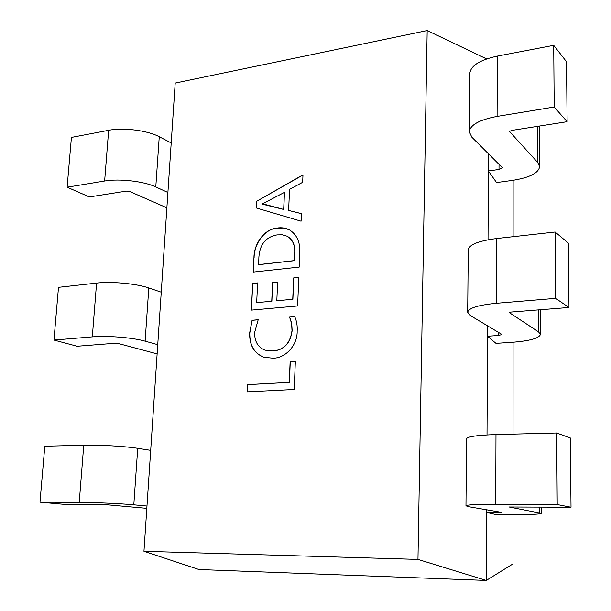 <?xml version="1.0" encoding="UTF-8"?>
<svg xmlns="http://www.w3.org/2000/svg" width="611" height="611" viewBox="0 0 611 611"><rect width="100%" height="100%" fill="white"/><g stroke="black" fill="none" stroke-linecap="round" stroke-linejoin="round"><path stroke-width="0.92" d="M289.561 317.078L294.739 316.635C296.702 321.058 297.504 325.915 297.167 331.208C297.488 345.696 285.001 358.481 272.834 358.191L263.815 357.236C254.023 353.295 249.311 345.154 249.67 332.804L252.083 320.256L258.193 319.736L254.672 332.346C254.42 341.35 257.857 347.285 264.991 350.156L272.781 350.981C283.894 349.966 290.301 343.176 291.997 330.62L291.6 323.532L289.561 317.078L294.769 316.704M299.795 252.794L299.207 267.091L253.237 272.071L253.955 257.536C253.947 243.766 264.471 228.789 277.279 228.018C281.526 227.391 285.497 227.949 289.186 229.698C296.77 234.395 300.307 242.093 299.795 252.794M417.962 559.416L143.952 551.298L175.197 83.081L427.181 30.55L417.962 559.416L486.264 580.45L198.957 569.536L143.952 551.298M256.742 201.256L302.98 174.838L302.674 182.299L289.538 189.357L288.629 210.451L301.399 213.613L301.086 221.19L256.414 208.007L256.742 201.256L302.98 174.998M293.631 277.936L298.787 277.402L297.618 305.966L251.35 310.121L252.671 283.428L257.628 282.916L256.666 302.636L271.735 301.238L272.582 282.649L277.638 282.137L276.806 300.765L292.738 299.275L293.631 277.936L298.787 277.478M290.126 361.689L295.35 361.361L294.204 389.49L247.295 391.834L247.654 384.602L289.255 382.379L290.126 361.689L295.35 361.414M488.464 153.644L488.372 170.965L496.56 182.559L511.651 180.512C529.111 177.847 538.436 173.241 539.635 166.704L537.81 162.595L509.521 131.502L511.422 130.464L567.115 121.696L566.504 61.711L553.719 45.336L554.192 107.009L567.115 121.696M554.192 107.009L497.094 116.411C479.444 119.764 470.18 124.888 469.294 131.8L471.875 137.223L502.425 167.758L499.004 169.461L488.372 170.965L488.021 239.795M487.578 325.778L487.525 336.249L495.979 343.367L511.544 342.343C529.546 340.984 539.177 338.341 540.43 334.408L538.551 331.888L509.33 312.641L511.292 312.038L568.994 307.486L568.345 243.117L555.147 232.012L555.651 298.359L568.994 307.486M555.651 298.359L496.438 303.277C478.153 305.072 468.568 308.059 467.69 312.252L470.378 315.582L502.013 334.507L498.484 335.492L487.525 336.249L487.013 434.933M486.631 509.78L486.616 512.43L495.376 514.447L511.43 514.592C530.02 514.714 539.964 514.294 541.277 513.332L509.116 507.008L571.025 507.245L570.323 437.972L556.682 433L495.979 434.574C477.244 435.2 467.446 436.59 466.56 438.751L465.964 505.824C466.842 504.785 476.763 504.266 495.727 504.289L557.224 504.564L571.025 507.245M465.964 505.824L468.774 506.74L501.585 512.362L486.616 512.43L486.264 580.45L512.988 563.9L513.003 514.599M513.125 180.298L513.11 236.694M513.064 342.236L513.034 434.131M427.181 30.55L486.616 58.923M557.224 504.564L556.682 433M467.69 312.252L468.247 249.777C469.126 244.621 478.596 240.871 496.667 238.527L555.147 232.012M469.294 131.8L469.813 73.465C470.691 65.721 479.856 59.931 497.301 56.105L553.719 45.336M146.968 506.045L133.801 504.831C120.993 503.609 94.682 502.425 79.231 502.379L39.975 502.196L64.224 504.365L106.505 504.739L146.816 508.352M39.975 502.196L44.802 446.236L83.745 445.228C99.081 444.777 125.087 446.282 137.712 448.329L150.688 450.353M157.737 344.68L145.12 341.167C132.847 337.616 107.414 335.515 92.314 336.875L53.951 340.067L77.146 346.254L114.998 343.267L118.442 343.542L157.126 353.899M53.951 340.067L58.496 287.33L96.569 283.092C111.553 281.289 136.704 283.672 148.794 287.957L161.243 292.188M167.895 192.496L155.782 186.943C144.013 181.314 119.397 178.42 104.634 181.024L67.126 187.203L89.351 196.948L126.362 191.121L129.708 191.503L166.872 207.847M67.126 187.203L71.418 137.422L108.643 130.311C123.292 127.317 147.648 130.464 159.25 136.734L171.202 142.928M301.391 213.659L288.629 210.451M256.551 208.046L256.887 201.332M262.004 204.082L283.81 209.489L284.421 192.373L262.004 204.082L265.105 204.448L283.672 209.413L284.421 192.373M253.382 272.055L253.955 257.536M254.1 257.605C254.092 243.835 264.616 228.858 277.417 228.086L277.279 228.018M277.417 228.086L283.542 228.033L289.255 229.736M294.808 253.229L294.67 253.16C295.197 245.324 292.707 239.68 287.201 236.228L282.32 234.815L277.096 234.899C265.938 236.892 259.866 244.263 258.888 257.002L258.659 264.662L294.494 260.668L294.808 253.229C295.334 245.393 292.845 239.749 287.338 236.297L287.269 236.258M294.494 260.668L294.67 253.16M258.522 264.601L294.357 260.599M251.495 310.105L252.671 283.428M252.817 283.489L257.628 282.992M271.735 301.238L256.666 302.636M271.872 301.292L272.582 282.649M272.727 282.71L277.638 282.213M292.738 299.275L276.806 300.765M292.875 299.337L293.769 277.997M263.883 357.259C254.145 353.295 249.456 345.162 249.823 332.85L249.67 332.804M249.823 332.85L252.083 320.256M252.228 320.309L258.155 319.805M265.067 350.179L272.781 350.981M272.918 351.035C284.039 350.011 290.446 343.222 292.142 330.666L291.997 330.62M292.142 330.666L291.745 323.586L289.698 317.132M247.447 391.827L247.654 384.602M247.806 384.64L289.255 382.379M289.4 382.417L290.263 361.735M497.934 512.522L497.942 511.697M495.727 504.289L495.979 434.574M539.345 512.644L539.322 507.061M498.484 335.492L498.5 332.247M496.438 303.277L496.667 238.527M538.551 331.888L538.451 309.899M509.475 312.84L509.475 312.442M499.004 169.461L499.019 164.092M497.094 116.411L497.301 56.105M537.81 162.595L537.649 126.332M509.666 131.831L509.666 131.166M79.231 502.379L83.745 445.228M133.801 504.831L137.712 448.329M92.314 336.875L96.569 283.092M145.12 341.167L148.794 287.957M104.634 181.024L108.643 130.311M155.782 186.943L159.25 136.734M541.277 513.332L541.247 507.077M540.43 334.408L540.315 309.746M539.635 166.704L539.437 126.049"/></g></svg>

